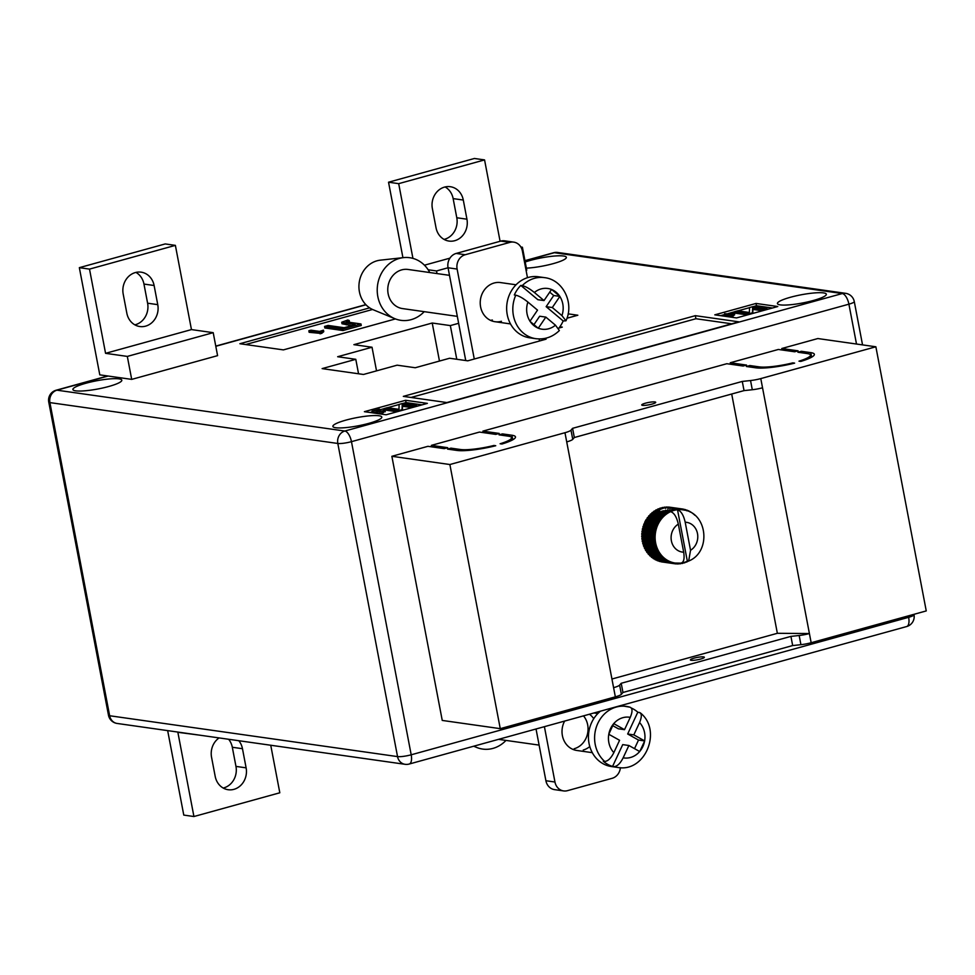 <?xml version="1.0" encoding="UTF-8"?>
<svg xmlns="http://www.w3.org/2000/svg" width="975" height="975" viewBox="0 0 975 975"><rect width="100%" height="100%" fill="white"/><g stroke="black" fill="none" stroke-linecap="round" stroke-linejoin="round"><path stroke-width="1.46" d="M661.891 511.095L667.668 511.912A27.666 24.521 -81.9 0 1 668.411 511.497L663.378 510.778L660.404 511.912L659.466 510.742L660.063 509.486L664.597 507.743L665.462 508.414L666.23 507.548L668.265 508.243L670.946 507.573L680.428 509.62A26.873 23.814 98.1 0 0 678.283 509.669A26.873 23.814 98.1 0 0 677.515 509.742C681.001 510.949 683.56 515.105 685.193 522.222L690.544 550.29A15.015 13.309 98.1 0 0 697.491 533.593A15.015 13.309 98.1 0 0 685.193 522.222M659.466 510.742L656.346 509.779A27.666 24.521 98.1 0 0 655.602 510.193L659.466 510.742M691.178 660.307A7.117 1.182 169.2 0 1 690.373 659.929A7.117 1.182 169.2 0 1 695.577 657.759A7.117 1.182 169.2 0 1 703.548 656.882A7.117 1.182 169.2 0 1 704.352 657.26A7.117 1.182 169.2 0 1 699.148 659.429A7.117 1.182 169.2 0 1 691.178 660.307M654.908 401.932A7.117 1.182 -10.8 0 0 646.937 402.809A7.117 1.182 -10.8 0 0 641.745 404.978A7.117 1.182 -10.8 0 0 642.549 405.356A7.117 1.182 -10.8 0 0 650.52 404.479A7.117 1.182 -10.8 0 0 655.712 402.309A7.117 1.182 -10.8 0 0 654.908 401.932M460.371 449.487L450.95 448.147L447.513 449.097L456.934 450.438A31.614 5.277 -10.8 0 0 495.739 445.733L493.911 445.477A27.666 4.619 -10.8 0 1 460.371 449.487L460.602 450.694M810.786 352.633L801.352 351.293L797.916 352.243L807.349 353.584A27.666 4.619 169.2 0 1 810.481 355.046A27.666 4.619 169.2 0 1 798.976 361.164L800.804 361.42A31.614 5.277 169.2 0 0 814.357 354.303A31.614 5.277 169.2 0 0 810.786 352.633L811.651 357.179M794.625 363.127L792.797 362.871A27.666 4.619 169.2 0 1 759.257 366.88L749.824 365.54L746.387 366.49L755.82 367.831A31.614 5.277 169.2 0 0 794.625 363.127M501.93 444.027L500.102 443.771A27.666 4.619 -10.8 0 0 511.595 437.653A27.666 4.619 -10.8 0 0 508.475 436.191L499.042 434.85L502.478 433.899L511.899 435.24A31.614 5.277 -10.8 0 1 515.482 436.91A31.614 5.277 -10.8 0 1 501.93 444.027M447.683 447.683L444.247 448.634L427.928 446.318L391.865 456.288L449.877 464.527L564.964 432.717A11.858 1.974 -10.8 0 0 570.997 430.17L572.581 428.33L742.28 381.432L750.543 380.543A11.858 1.974 169.2 0 0 760.78 378.592L875.867 346.783L817.842 338.544L781.779 348.514L798.098 350.829L794.662 351.78L778.342 349.464L730.251 362.761L746.557 365.077L743.133 366.027L726.814 363.712L482.893 431.121L499.212 433.436L495.775 434.387L479.456 432.071L431.364 445.368L447.683 447.683M431.645 446.842L431.364 445.368M483.173 432.607L482.893 431.121M730.531 364.236L730.251 362.761M782.06 350.001L781.779 348.514M615.347 696.845L613.592 687.668A11.858 1.974 -10.8 0 0 619.625 685.12L621.38 694.31A11.858 1.974 -10.8 0 1 615.347 696.845L500.26 728.654L442.248 720.428L391.865 456.288M875.867 346.783L926.25 610.923L811.163 642.732A11.858 1.974 169.2 0 1 800.926 644.682L792.675 645.56L622.964 692.469L621.38 694.31M811.163 642.732L809.408 633.543L777.355 633.299L611.947 679.014M777.355 633.299L731.701 394.022M661.074 561.673L661.148 561.807A27.666 24.521 98.1 0 0 661.964 561.953L675.395 563.842L675.443 563.075A26.873 23.814 98.1 0 0 677.564 563.245L676.211 563.916A27.666 24.521 -81.9 0 1 675.395 563.842M658.893 560.978L659.015 561.259A27.666 24.521 98.1 0 0 659.807 561.49L671.872 563.197A27.666 24.521 -81.9 0 1 671.08 562.977L671.275 562.087A26.873 23.814 98.1 0 0 673.335 562.685A26.873 23.814 98.1 0 0 675.224 563.05A26.873 23.814 98.1 0 0 675.443 563.075L674.017 563.672A27.666 24.521 -81.9 0 1 673.213 563.526L673.335 562.685L671.872 563.197M656.797 560.077L656.943 560.503A27.666 24.521 98.1 0 0 657.711 560.808L669.776 562.526A27.666 24.521 -81.9 0 1 669.008 562.209L669.289 561.283A26.873 23.814 98.1 0 0 671.275 562.087L669.776 562.526M654.798 558.967L654.944 559.528A27.666 24.521 98.1 0 0 655.675 559.918L667.741 561.624A27.666 24.521 -81.9 0 1 667.01 561.247L667.363 560.284A26.873 23.814 98.1 0 0 669.289 561.283L667.741 561.624M652.616 557.627L653.128 558.431A27.666 24.521 98.1 0 0 653.737 558.821L665.791 560.528A27.666 24.521 -81.9 0 1 665.096 560.077L665.547 559.089A26.873 23.814 98.1 0 0 667.363 560.284L665.791 560.528M651.166 556.201L651.239 557.005A27.666 24.521 98.1 0 0 651.885 557.529L663.951 559.248A27.666 24.521 -81.9 0 1 663.293 558.712L663.829 557.712A26.873 23.814 98.1 0 0 665.547 559.089L663.951 559.248M649.545 554.543L649.557 555.457A27.666 24.521 98.1 0 0 650.167 556.055L662.232 557.761A27.666 24.521 -81.9 0 1 661.611 557.176L662.232 556.164A26.873 23.814 98.1 0 0 663.829 557.712L662.232 557.761M648.082 552.74L648.009 553.751A27.666 24.521 98.1 0 0 648.57 554.409L660.623 556.116A27.666 24.521 -81.9 0 1 660.075 555.47L660.782 554.458A26.873 23.814 98.1 0 0 662.232 556.164L660.623 556.116M651.824 512.887L663.89 514.593A27.666 24.521 -81.9 0 1 664.56 514.044L652.494 512.326A27.666 24.521 98.1 0 0 651.824 512.887L651.702 513.983L650.727 513.874A27.666 24.521 98.1 0 0 650.093 514.495L650.057 515.604L649.082 515.592A27.666 24.521 98.1 0 0 648.509 516.275L648.558 517.372L647.583 517.469A27.666 24.521 98.1 0 0 647.059 518.2L647.193 519.273L646.23 519.468A27.666 24.521 98.1 0 0 645.828 520.15L645.036 521.601A27.666 24.521 98.1 0 0 644.633 522.417L644.95 523.453L644.012 523.831A27.666 24.521 98.1 0 0 643.683 524.684L644.073 525.683L643.183 526.159A27.666 24.521 98.1 0 0 642.915 527.036L643.378 527.987L642.525 528.548A27.666 24.521 98.1 0 0 642.33 529.449L642.878 530.339L642.062 530.985A27.666 24.521 98.1 0 0 641.94 531.899L642.549 532.728L641.794 533.447A27.666 24.521 98.1 0 0 641.745 534.373L642.428 535.141L641.721 535.933A27.666 24.521 98.1 0 0 641.745 536.847L642.488 537.542L641.855 538.395A27.666 24.521 98.1 0 0 641.952 539.309L642.744 539.918L642.172 540.832A27.666 24.521 98.1 0 0 642.342 541.722L643.195 542.246L642.696 543.221A27.666 24.521 98.1 0 0 642.939 544.087L643.829 544.525L643.402 545.537A27.666 24.521 98.1 0 0 643.719 546.378L644.633 546.719L644.304 547.767A27.666 24.521 98.1 0 0 644.682 548.572L645.621 548.815L645.365 549.888A27.666 24.521 98.1 0 0 645.816 550.656L646.778 550.802L646.608 551.887A27.666 24.521 98.1 0 0 647.108 552.606L659.173 554.312A27.666 24.521 -81.9 0 1 658.673 553.605L659.466 552.606A26.873 23.814 98.1 0 0 660.782 554.458L659.173 554.312M653.457 512.472L653.664 511.448L665.718 513.167A27.666 24.521 -81.9 0 1 666.437 512.679L667.997 513.057A26.873 23.814 98.1 0 0 666.144 514.337A26.873 23.814 98.1 0 0 664.389 515.787A26.873 23.814 98.1 0 0 662.756 517.396A26.873 23.814 98.1 0 0 661.245 519.175A26.873 23.814 98.1 0 0 659.892 521.077A26.873 23.814 98.1 0 0 658.686 523.112A26.873 23.814 98.1 0 0 657.638 525.257A26.873 23.814 98.1 0 0 656.76 527.487A26.873 23.814 98.1 0 0 656.078 529.791A26.873 23.814 98.1 0 0 655.566 532.143A26.873 23.814 98.1 0 0 655.249 534.532A26.873 23.814 98.1 0 0 655.115 536.933A26.873 23.814 98.1 0 0 655.176 539.333A26.873 23.814 98.1 0 0 655.432 541.722A26.873 23.814 98.1 0 0 655.882 544.05A26.873 23.814 98.1 0 0 656.516 546.329A26.873 23.814 98.1 0 0 657.333 548.523A26.873 23.814 98.1 0 0 658.32 550.619A26.873 23.814 98.1 0 0 659.466 552.606L657.881 552.362A27.666 24.521 -81.9 0 1 657.43 551.606L658.32 550.619L656.736 550.278A27.666 24.521 -81.9 0 1 656.358 549.473L657.333 548.523L655.785 548.084A27.666 24.521 -81.9 0 1 655.468 547.243L656.516 546.329L655.005 545.805A27.666 24.521 -81.9 0 1 654.761 544.928L655.882 544.05L654.408 543.441A27.666 24.521 -81.9 0 1 654.237 542.539L655.432 541.722L654.018 541.015A27.666 24.521 -81.9 0 1 653.92 540.101L655.176 539.333L653.811 538.566A27.666 24.521 -81.9 0 1 653.786 537.639L655.115 536.933L653.811 536.079A27.666 24.521 -81.9 0 1 653.859 535.165L655.249 534.532L654.006 533.605A27.666 24.521 -81.9 0 1 654.128 532.691L655.566 532.143L654.396 531.156A27.666 24.521 -81.9 0 1 654.591 530.254L656.078 529.791L654.968 528.755A27.666 24.521 -81.9 0 1 655.237 527.865L656.76 527.487L655.748 526.403A27.666 24.521 -81.9 0 1 656.078 525.549L657.638 525.257L656.699 524.136A27.666 24.521 -81.9 0 1 657.101 523.307L658.686 523.112L657.832 521.966A27.666 24.521 -81.9 0 1 658.296 521.186L659.892 521.077L659.124 519.907A27.666 24.521 -81.9 0 1 659.648 519.175L661.245 519.175L660.575 517.981A27.666 24.521 -81.9 0 1 661.148 517.311L662.756 517.396L662.159 516.214A27.666 24.521 -81.9 0 1 662.793 515.592L664.389 515.787L663.89 514.593M666.437 512.679L654.371 510.961A27.666 24.521 98.1 0 0 653.664 511.448M655.346 511.095L655.602 510.193M657.345 509.925L657.625 509.145L660.063 509.486M660.575 509.108L658.405 508.804A27.666 24.521 98.1 0 0 657.625 509.145M659.417 508.95L661.635 508.572M662.354 508.292L660.514 508.036A27.666 24.521 98.1 0 0 659.722 508.292M661.574 508.182L663.707 507.926M664.597 507.743L662.683 507.475A27.666 24.521 98.1 0 0 661.879 507.658M663.792 507.634L666.23 507.548M667.314 507.487L664.877 507.146A27.666 24.521 98.1 0 0 664.06 507.244M666.047 507.305L669.386 507.487M670.946 507.573L667.083 507.024A27.666 24.521 98.1 0 0 666.266 507.037M668.338 507.207L680.526 508.779A27.666 24.521 -81.9 0 1 681.342 508.84L682.561 509.791A26.873 23.814 98.1 0 0 680.428 509.62L680.526 508.779M681.342 508.84L669.289 507.134A27.666 24.521 98.1 0 0 668.472 507.061M670.642 507.329L682.719 509.023A27.666 24.521 -81.9 0 1 683.524 509.169L684.657 510.181A26.873 23.814 98.1 0 0 682.768 509.827A26.873 23.814 98.1 0 0 682.561 509.791L682.719 509.023M619.625 685.12L621.209 683.28L790.92 636.382L799.171 635.493A11.858 1.974 169.2 0 0 809.408 633.543L762.535 387.782A11.858 1.974 169.2 0 1 752.298 389.732L744.035 390.609L742.28 381.432M613.592 687.668L566.719 441.894A11.858 1.974 -10.8 0 0 572.752 439.347L574.324 437.519L572.581 428.33M500.26 728.654L449.877 464.527M621.209 683.28L622.964 692.469M790.92 636.382L792.675 645.56M574.324 437.519L744.035 390.609M652.921 557.676L653.031 558.358A27.666 24.521 98.1 0 0 653.128 558.431M645.694 521.393L645.767 520.248L657.832 521.966M685.669 562.087L686.034 561.783A26.873 23.814 98.1 0 0 687.351 561.234L688.642 561.052L690.544 550.29M670.654 511.631A26.873 23.814 98.1 0 0 669.935 511.972L669.691 510.851L665.352 510.242L671.958 511.083A26.873 23.814 98.1 0 0 670.654 511.631C674.127 512.85 676.687 517.006 678.32 524.123L683.682 552.191C684.743 559.223 683.67 562.867 680.477 563.136M668.411 511.497L669.935 511.972A26.873 23.814 98.1 0 0 667.997 513.057L667.668 511.912M678.832 563.696L679.794 563.842L679.709 563.197L678.417 563.94A27.666 24.521 -81.9 0 1 677.588 563.952L677.564 563.245M681.172 563.379L680.611 563.733A27.666 24.521 -81.9 0 1 679.794 563.842M676.455 563.794L677.588 563.952M669.691 510.851A27.666 24.521 -81.9 0 1 670.459 510.522M671.787 510.01L674.03 510.4A26.873 23.814 98.1 0 0 671.958 511.083L671.787 510.01A27.666 24.521 -81.9 0 1 672.579 509.742M673.932 509.377L676.15 509.925A26.873 23.814 98.1 0 0 674.03 510.4L673.932 509.377A27.666 24.521 -81.9 0 1 674.749 509.194M687.351 561.234L677.515 509.742A26.873 23.814 -81.9 0 0 676.15 509.925L676.126 508.95L672.043 508.377L678.283 509.669L678.332 508.755A27.666 24.521 -81.9 0 1 679.148 508.743M676.126 508.95A27.666 24.521 -81.9 0 1 676.943 508.852M673.079 508.926L673.372 507.914L678.332 508.755M688.265 561.186L687.046 561.832A27.666 24.521 -81.9 0 1 686.278 562.173M683.451 562.843L682.805 563.318A27.666 24.521 -81.9 0 1 681.988 563.501M681.769 562.953A26.873 23.814 -81.9 0 0 681.854 562.941A26.873 23.814 98.1 0 0 683.963 562.465A26.873 23.814 98.1 0 0 686.034 561.783L684.95 562.685A27.666 24.521 -81.9 0 1 684.158 562.941M661.148 561.807L673.213 563.526M659.015 561.259L671.08 562.977M656.943 560.503L669.008 562.209M654.944 559.528L667.01 561.247M653.031 558.358L665.096 560.077M651.239 557.005L663.293 558.712M649.557 555.457L661.611 557.176M648.009 553.751L660.075 555.47M646.608 551.887L658.673 553.605M645.816 550.656L657.881 552.362M645.365 549.888L657.43 551.606M644.682 548.572L656.736 550.278M644.304 547.767L656.358 549.473M643.719 546.378L655.785 548.084M643.402 545.537L655.468 547.243M642.939 544.087L655.005 545.805M642.696 543.221L654.761 544.928M642.342 541.722L654.408 543.441M642.172 540.832L654.237 542.539M641.952 539.309L654.018 541.015M641.855 538.395L653.92 540.101M641.745 536.847L653.811 538.566M641.721 535.933L653.786 537.639M641.745 534.373L653.811 536.079M641.794 533.447L653.859 535.165M641.94 531.899L654.006 533.605M642.062 530.985L654.128 532.691M642.33 529.449L654.396 531.156M642.525 528.548L654.591 530.254M642.915 527.036L654.968 528.755M643.183 526.159L655.237 527.865M643.683 524.684L655.748 526.403M644.012 523.831L656.078 525.549M644.633 522.417L656.699 524.136M645.036 521.601L657.101 523.307M646.23 519.468L658.296 521.186M647.059 518.2L659.124 519.907M647.583 517.469L659.648 519.175M648.509 516.275L660.575 517.981M649.082 515.592L661.148 517.311M650.093 514.495L662.159 516.214M650.727 513.874L662.793 515.592M664.56 514.044L666.144 514.337L665.718 513.167M683.694 509.316L684.864 509.486A27.666 24.521 -81.9 0 1 685.657 509.718L686.717 510.778L686.973 510.169A27.666 24.521 -81.9 0 1 687.728 510.473L688.996 511.058A27.666 24.521 -81.9 0 1 689.727 511.448L690.946 512.155A27.666 24.521 -81.9 0 1 691.641 512.618L692.786 513.447A27.666 24.521 -81.9 0 1 693.444 513.971L694.517 514.922A27.666 24.521 -81.9 0 1 694.858 515.263M684.657 510.181L684.864 509.486M685.973 510.023L686.973 510.169M688.143 510.937L688.996 511.058M690.215 512.058L690.946 512.155M672.043 508.377L671.604 509.279M670.191 508.84L669.679 509.791M667.973 509.462L667.412 510.437M665.352 510.242L664.731 511.241M651.702 513.983L664.389 515.787M650.057 515.604L662.756 517.396M648.558 517.372L661.245 519.175M647.193 519.273L659.892 521.077M645.986 521.308L658.686 523.112M644.95 523.453L657.638 525.257M644.073 525.683L656.76 527.487M643.378 527.987L656.078 529.791M642.878 530.339L655.566 532.143M642.549 532.728L655.249 534.532M642.428 535.141L655.115 536.933M642.488 537.542L655.176 539.333M642.744 539.918L655.432 541.722M643.195 542.246L655.882 544.05M643.829 544.525L656.516 546.329M644.633 546.719L657.333 548.523M645.621 548.815L658.32 550.619M646.778 550.802L659.466 552.606M801.633 352.779L801.352 351.293M750.104 367.014L749.824 365.54M792.919 363.553L792.797 362.871M502.759 435.386L502.478 433.899M494.045 446.16L493.911 445.477M451.23 449.621L450.95 448.147M429.756 272.537A31.614 28.019 98.1 0 0 403.528 257.619L380.299 260.167A25.691 22.766 98.1 0 0 377.008 260.8A25.691 22.766 98.1 0 0 359.007 284.347A25.691 22.766 98.1 0 0 373.254 309.782L394.863 318.691A31.614 28.019 98.1 0 0 411.158 319.654A31.614 28.019 98.1 0 0 424.198 311.671M403.528 257.619A31.614 28.019 98.1 0 0 399.482 258.399A31.614 28.019 98.1 0 0 377.325 287.381A31.614 28.019 98.1 0 0 394.863 318.691M449.487 275.34L408.098 269.466A19.768 17.513 98.1 0 0 391.475 277.412A19.768 17.513 98.1 0 0 402.541 308.587L457.312 316.363M549.717 292.147L553.715 295.51L546.146 306.662L563.184 320.958A30.834 27.324 -81.9 0 1 560.345 326.077A30.834 27.324 -81.9 0 1 558.651 328.343M534.385 292.488C529.681 288.722 525.647 286.431 522.259 285.614A30.834 27.324 -81.9 0 1 544.538 277.643L538.371 276.766A30.834 27.324 98.1 0 0 512.448 289.185A30.834 27.324 98.1 0 0 529.705 337.813L535.872 338.691A30.834 27.324 -81.9 0 1 515.775 295.181L514.325 294.974A30.834 27.324 -81.9 0 1 517.164 289.855A30.834 27.324 -81.9 0 1 520.808 285.407L537.847 299.703L544.013 300.568L551.533 289.478A20.548 18.208 98.1 0 0 534.385 292.488L544.013 300.568M522.259 285.614L520.808 285.407M563.184 320.958L565.963 320.812L561.941 315.62A20.548 18.208 98.1 0 0 559.833 296.449L559.687 296.217A20.548 18.208 98.1 0 0 551.777 289.575L559.687 296.217M546.146 306.662L552.313 307.539L561.941 315.62M552.313 307.539L559.833 296.449M515.775 295.181C519.151 295.986 523.185 298.277 527.889 302.055L537.518 310.135L529.949 321.299L538.261 328.258L545.829 317.107L555.457 325.187L559.37 330.537C552.679 337.009 544.842 339.727 535.872 338.691M533.947 324.651L539.663 316.229L545.829 317.107M553.715 295.51L559.882 296.376M505.988 740.415A31.614 28.019 -81.9 0 1 492.948 748.398A31.614 28.019 -81.9 0 1 476.653 747.435A31.614 28.019 -81.9 0 1 473.96 746.143M634.518 748.654L638.515 740.062L627.668 733.992L637.808 712.189A30.834 27.324 98.1 0 0 633.397 709.069A30.834 27.324 98.1 0 0 631.349 708.045M623.147 757.819L628.887 745.497L639.673 751.53A20.548 18.208 -81.9 0 1 623.147 757.819C620.246 763.498 617.212 766.435 614.018 766.63A30.834 27.324 98.1 0 0 617.663 767.435L611.496 766.557A30.834 27.324 -81.9 0 1 602.964 763.669A30.834 27.324 -81.9 0 1 600.442 711.189M604.719 761.438C607.9 761.243 610.935 758.306 613.848 752.627A20.548 18.208 -81.9 0 1 608.79 734.273L613.677 723.608L624.524 729.666L630.264 717.344C632.678 711.604 632.58 708.228 629.96 707.192A30.834 27.324 98.1 0 0 626.328 706.388A30.834 27.324 98.1 0 0 596.98 725.315A30.834 27.324 98.1 0 0 604.719 761.438L603.269 761.231A30.834 27.324 98.1 0 0 607.681 764.339A30.834 27.324 98.1 0 0 612.568 766.423L622.72 744.62L628.887 745.497M627.668 733.992L633.835 734.87L639.563 722.548A20.548 18.208 -81.9 0 1 644.621 740.902L644.56 741.195A20.548 18.208 -81.9 0 1 639.856 751.311L644.56 741.195M633.835 734.87L644.621 740.902M613.848 752.627L619.576 740.293L608.79 734.273M637.808 712.189L640.319 712.871C662.476 730.275 645.377 772.748 617.663 767.435M614.018 766.63L612.568 766.423M612.727 725.644L618.357 728.8L624.524 729.666M620.685 705.595L629.96 707.192M639.259 712.396C641.879 713.408 641.977 716.796 639.563 722.548M638.515 740.062L644.682 740.939M564.635 721.086A19.768 17.513 98.1 0 0 576.786 750.457L592.288 752.663M516.055 284.785L500.553 282.579A19.768 17.513 98.1 0 0 494.13 283.006A19.768 17.513 98.1 0 0 480.224 303.31A19.768 17.513 98.1 0 0 495.008 321.713A19.768 17.513 98.1 0 0 501.43 321.287M492.363 320.007A19.768 17.513 -81.9 0 1 490.571 320.385M445.124 186.956A17.782 15.758 -81.9 0 1 453.143 198.608L456.788 217.754A17.782 15.758 -81.9 0 1 444.624 239.253A17.782 15.758 -81.9 0 1 444.039 239.399M436.02 227.736A17.782 15.758 98.1 0 0 448.987 241.069A17.782 15.758 98.1 0 0 454.777 240.691A17.782 15.758 98.1 0 0 466.94 219.192L463.296 200.046A17.782 15.758 98.1 0 0 450.328 186.712A17.782 15.758 98.1 0 0 432.376 208.601L436.02 227.736M134.855 324.846A17.782 15.758 98.1 0 0 135.428 324.699A17.782 15.758 98.1 0 0 147.603 303.201L143.959 284.066A17.782 15.758 98.1 0 0 135.939 272.403M145.592 326.15A17.782 15.758 -81.9 0 1 139.803 326.528A17.782 15.758 -81.9 0 1 126.835 313.194L123.191 294.048A17.782 15.758 -81.9 0 1 141.143 272.171A17.782 15.758 -81.9 0 1 154.111 285.504L157.755 304.651A17.782 15.758 -81.9 0 1 145.592 326.15M228.637 739.269A17.782 15.758 -81.9 0 1 232.318 747.264L235.962 766.399A17.782 15.758 -81.9 0 1 223.226 788.044M219.095 737.917A17.782 15.758 98.1 0 0 211.551 757.246L215.195 776.392A17.782 15.758 98.1 0 0 228.162 789.726A17.782 15.758 98.1 0 0 246.114 767.849L242.47 748.703A17.782 15.758 98.1 0 0 238.802 740.72M75.721 390.841A24.899 4.156 169.2 0 1 72.893 389.525A24.899 4.156 169.2 0 1 91.102 381.932A24.899 4.156 169.2 0 1 118.999 378.873A24.899 4.156 169.2 0 1 121.814 380.189A24.899 4.156 169.2 0 1 103.618 387.782A24.899 4.156 169.2 0 1 75.721 390.841M525.208 261.995A24.899 4.156 169.2 0 1 563.538 256.011A24.899 4.156 169.2 0 1 566.353 257.327A24.899 4.156 169.2 0 1 552.715 263.774A24.899 4.156 169.2 0 1 526.378 268.137M780.232 304.87A24.899 4.156 169.2 0 1 777.416 303.554A24.899 4.156 169.2 0 1 795.612 295.961A24.899 4.156 169.2 0 1 823.522 292.902A24.899 4.156 169.2 0 1 826.337 294.218A24.899 4.156 169.2 0 1 808.141 301.811A24.899 4.156 169.2 0 1 780.232 304.87M335.692 427.732A24.899 4.156 169.2 0 1 332.877 426.416A24.899 4.156 169.2 0 1 351.073 418.823A24.899 4.156 169.2 0 1 378.982 415.764A24.899 4.156 169.2 0 1 381.798 417.081A24.899 4.156 169.2 0 1 363.602 424.673A24.899 4.156 169.2 0 1 335.692 427.732M542.977 338.739L546.073 339.178L467.744 360.823L449.609 358.252L415.265 367.746L397.13 365.174L363.468 374.473L322.128 368.611L355.79 359.312L337.667 356.728L372.023 347.234L353.888 344.663L432.217 323.018L450.34 325.589L458.64 323.298M403.333 396.374L695.333 315.668L738.843 321.835L446.842 402.553L403.333 396.374M386.149 414.777L364.394 411.682L405.612 400.286L427.367 403.382L386.149 414.777M568.133 313.852L577.834 315.23L566.962 318.228M559.857 326.759L562.295 327.112L558.894 328.051M777.782 306.528L736.552 317.923L714.797 314.84L756.027 303.444L777.782 306.528M395.448 318.923L283.396 349.891L239.874 343.724L369.635 307.856M526.073 270.38L526.768 270.185L522.393 247.223L520.857 247.004M79.341 267.662L165.226 243.933L175.378 245.371L191.453 329.587L213.208 332.67L217.583 355.643L131.698 379.385L99.791 374.851L79.341 267.662L89.505 269.112L105.568 353.328L127.323 356.411L131.698 379.385M358.556 373.778L355.79 359.312M376.533 370.866L372.023 347.234M439.469 361.055L432.217 323.018M456.775 359.263L450.34 325.589M370.171 412.51L372.218 411.938M380.031 409.78L384.418 408.562M387.489 407.721L399.116 404.503M402.48 403.577L406.051 402.59L405.612 400.286M406.051 402.59L422.029 404.857M376.752 411.803L373.206 412.778L372.352 412.657L372.06 411.133L379.385 409.11L378.812 411.487L382.968 410.828M379.665 410.633L379.543 411.803M384.674 411.426L383.175 412.742L377.666 413.412L376.703 411.572L377.666 413.412M412.035 407.611L402.517 406.27L402.383 410.28M397.044 411.755L384.82 410.024M720.586 315.656L724.766 314.498M728.081 313.584L734.833 311.72M737.892 310.867L749.519 307.661M752.883 306.723L756.466 305.736L756.027 303.444M756.466 305.736L772.444 308.002M732.249 316.266L724.9 315.217L724.608 313.694L731.786 314.108L734.358 313.28L734.65 314.815L732.249 316.266L731.957 314.73L724.608 313.694M762.45 310.769L752.919 309.416L752.785 313.438M747.459 314.913L735.101 313.158L734.809 311.622L737.673 310.842L749.373 312.5L749.531 307.564L752.663 306.698L767.167 308.758L767.288 309.428M411.036 397.471L695.918 318.727L695.333 315.668M695.918 318.727L731.725 323.81M245.663 344.541L372.535 309.477M321.543 333.487L309.136 332.304L308.843 330.769L310.988 330.184L319.605 331.403L323.456 330.159L323.749 331.695L321.543 333.487L321.25 331.951L319.861 332.341L320.153 333.864M349.208 320.507L347.356 320.921C345.65 321.665 345.942 322.067 348.221 322.14L360.969 323.944L361.262 325.479L342.968 330.537L324.833 327.966L324.553 326.43L328.112 325.443L344.126 327.722L355.278 324.638L341.713 322.237L347.746 320.019L349.208 320.507L349.501 322.03L347.648 322.445M351.719 325.626L342.006 323.761L341.713 322.237M767.167 308.758L764.303 309.538L752.627 307.881L752.468 312.817L749.312 313.682L749.446 314.364M749.312 313.682L734.809 311.622M752.468 312.817L752.602 313.487M752.627 307.881L752.919 309.416M764.303 309.538L764.437 310.221M734.358 313.28L732.883 314.474L733.176 316.01M732.859 314.401L731.957 314.73M416.752 405.6L413.9 406.392L402.224 404.735L402.053 409.658L398.909 410.536L384.406 408.476L387.258 407.684L398.958 409.342L399.116 404.406L402.248 403.54L416.752 405.6L416.886 406.283M384.406 408.476L384.686 409.975M398.909 410.536L399.031 411.206M402.053 409.658L402.188 410.341M402.224 404.735L402.517 406.27M413.9 406.392L414.022 407.062M382.188 411.084L384.382 409.89L382.883 411.206L377.374 411.889L378.263 409.768L372.913 411.255L373.206 412.778M382.883 411.206L383.175 412.742M384.382 409.89L385.308 411.742M379.385 409.11L379.494 411.523M372.913 411.255L372.06 411.133M345.991 321.579L347.356 320.921L347.575 322.043M360.969 323.944L342.676 329.002L342.968 330.537M342.676 329.002L324.553 326.43M319.861 332.341L308.843 330.769M323.456 330.159L321.214 331.841M270.745 745.253L279.813 792.785L193.928 816.526L183.775 815.088L167.663 730.616M193.928 816.526L177.864 732.31L199.57 735.15M213.208 332.67L127.323 356.411M191.453 329.587L105.568 353.328M175.378 245.371L89.505 269.112M412.937 258.387L398.69 183.653L484.563 159.912L474.411 158.474L388.538 182.215L402.931 257.692M484.563 159.912L500.09 241.3M428.147 269.77L436.508 270.952L437.007 273.561M398.69 183.653L388.538 182.215M436.508 270.952L448.049 267.772A11.858 10.506 -81.9 0 1 456.166 253.439L500.821 241.093A11.858 10.506 -81.9 0 1 504.672 240.837L513.74 242.129A11.858 10.506 98.1 0 0 509.888 242.385L500.821 241.093M521.174 247.553L522.393 247.223M424.43 265.2L449.926 258.156M474.277 359.019L457.117 269.063L448.049 267.772L465.745 360.543M513.74 242.129A11.858 10.506 98.1 0 1 522.381 251.014L527.475 277.692M539.163 338.947L539.541 340.982M456.166 253.439L465.221 254.731L509.888 242.385M465.221 254.731A11.858 10.506 98.1 0 0 457.117 269.063M620.405 767.678A11.858 10.506 98.1 0 1 612.117 778.318L567.462 790.664A11.858 10.506 98.1 0 1 563.599 790.92A11.858 10.506 98.1 0 1 554.958 782.023L544.403 726.668M563.599 790.92L554.543 789.628A11.858 10.506 -81.9 0 1 545.903 780.731L536.031 728.983M583.501 715.869A19.768 17.513 -81.9 0 1 587.218 735.028A19.768 17.513 -81.9 0 1 574.153 748.751M583.221 750.031A19.768 17.513 98.1 0 0 589.778 746.545M593.726 718.709A19.768 17.513 98.1 0 0 589.448 714.224M762.535 387.782L760.78 378.592M566.719 441.894L564.964 432.717M799.171 635.493L800.926 644.682M752.298 389.732L750.543 380.543M572.752 439.347L570.997 430.17M678.32 524.123A15.015 13.309 98.1 0 0 671.385 540.82A15.015 13.309 98.1 0 0 683.682 552.191M759.488 368.087L759.257 366.88M512.777 439.786L511.899 435.24M527.889 302.055A20.548 18.208 98.1 0 0 529.998 321.226M530.156 321.457A20.548 18.208 98.1 0 0 538.054 328.1M538.298 328.197A20.548 18.208 98.1 0 0 555.457 325.187M608.839 733.98A20.548 18.208 -81.9 0 1 613.555 723.852M613.738 723.645A20.548 18.208 -81.9 0 1 630.264 717.344M242.47 748.703L232.318 747.264M365.954 304.773L215.804 346.283M108.127 376.033L56.94 390.183L344.845 431.035L842.29 293.548L554.385 252.696L524.989 260.825M856.501 344.041L848.908 304.176L351.463 441.663L411.194 754.796L908.639 617.309L908.359 615.871M337.813 443.467L49.908 402.602L109.651 715.747L397.544 756.6L337.813 443.467A10.274 1.718 -10.8 0 0 351.463 441.663A10.274 4.436 74.5 0 0 344.845 431.035A10.274 9.104 -81.9 0 0 337.813 443.467M409.22 764.034A10.274 4.436 74.5 0 0 411.194 754.796A10.274 1.718 169.2 0 1 397.544 756.6A10.274 9.104 -81.9 0 0 405.039 764.303A10.274 10.274 0 0 0 409.22 764.034L906.665 626.547A10.274 10.274 0 0 0 914.014 614.713A10.274 1.718 169.2 0 1 908.639 617.309A10.274 4.436 74.5 0 1 906.665 626.547M108.481 715.199A10.274 10.274 0 0 0 117.134 723.45A10.274 9.104 -81.9 0 1 109.651 715.747A10.274 1.718 169.2 0 1 108.481 715.199L48.75 402.066A10.274 1.718 -10.8 0 0 49.908 402.602A10.274 9.104 -81.9 0 1 56.94 390.183A10.274 4.436 74.5 0 0 56.111 390.232A10.274 10.274 0 0 0 48.75 402.066M848.908 304.176A10.274 1.718 -10.8 0 0 854.283 301.58A10.274 10.274 0 0 0 845.63 293.329A10.274 9.104 -81.9 0 0 842.29 293.548A10.274 4.436 74.5 0 1 848.908 304.176M524.952 260.654L553.556 252.744A10.274 4.436 74.5 0 1 554.385 252.696A10.274 9.104 -81.9 0 1 557.737 252.476L845.63 293.329M345.979 323.31L346.271 324.846M246.114 767.849L235.962 766.399M154.111 285.504L143.959 284.066M157.755 304.651L147.603 303.201M463.296 200.046L453.143 198.608M466.94 219.192L456.788 217.754M545.903 780.731L554.958 782.023M688.642 561.052C711.713 551.923 707.655 512.204 682.768 509.827M681.074 563.148L675.224 563.05M810.956 357.557L810.481 355.046M512.082 440.164L511.595 437.653M495.008 321.713L510.498 323.919M565.963 320.812C574.397 303.274 563.233 279.679 544.538 277.643M473.692 746.216L476.653 747.435M593.958 712.981L597.846 713.529M498.518 739.355L539.102 745.107M117.134 723.45L405.039 764.303M862.546 344.894L854.283 301.58M56.111 390.232L107.689 375.972M215.767 346.101L365.82 304.639M557.737 252.476A10.274 10.274 0 0 0 553.556 252.744M380.25 410.95L379.957 409.415"/></g></svg>
